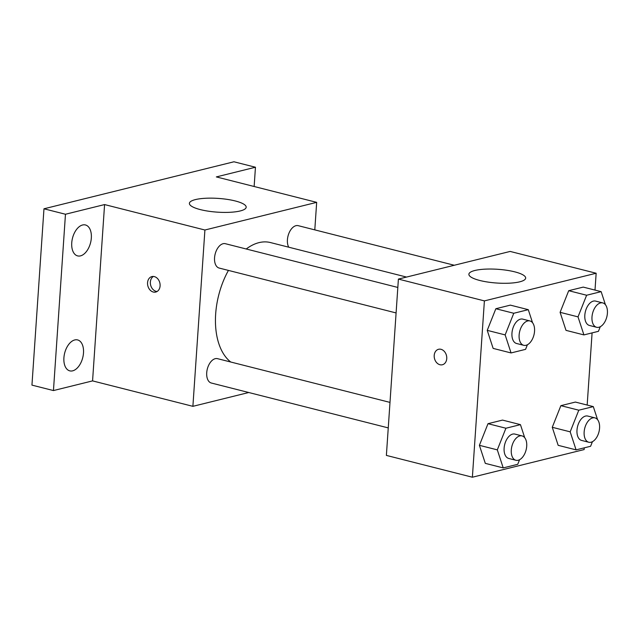 <?xml version="1.0" encoding="UTF-8"?>
<svg xmlns="http://www.w3.org/2000/svg" width="639" height="639" viewBox="0 0 639 639"><rect width="100%" height="100%" fill="white"/><g stroke="black" fill="none" stroke-linecap="round" stroke-linejoin="round"><path stroke-width="0.96" d="M248.747 392.514L192.89 406.332L92.567 380.892L53.452 390.565L31.95 385.117L43.971 208.793L233.954 161.779L255.456 167.234L254.138 186.5M72.646 370.844A15.959 9.313 -75.8 0 1 69.779 370.86A15.959 9.313 -75.8 0 1 64.18 355.46A15.959 9.313 -75.8 0 1 74.755 339.948A15.959 9.313 -75.8 0 1 77.623 339.932A15.959 9.313 -75.8 0 1 83.222 355.324A15.959 9.313 -75.8 0 1 72.646 370.844M80.482 255.88A15.959 9.313 -75.8 0 1 77.615 255.896A15.959 9.313 -75.8 0 1 72.015 240.496A15.959 9.313 -75.8 0 1 82.591 224.984A15.959 9.313 -75.8 0 1 85.458 224.968A15.959 9.313 -75.8 0 1 91.057 240.368A15.959 9.313 -75.8 0 1 80.482 255.88M92.567 380.892L104.58 204.568L65.466 214.249L43.971 208.793M53.452 390.565L65.466 214.249M192.89 406.332L204.911 230.008L104.58 204.568M204.911 230.008L316.672 202.355L216.341 176.915L255.456 167.234M200.334 209.6A28.459 6.885 -176.1 0 1 189.4 203.346A28.459 6.885 -176.1 0 1 218.258 198.41A28.459 6.885 -176.1 0 1 246.183 207.212A28.459 6.885 -176.1 0 1 230.04 212.292A28.459 6.885 -176.1 0 1 200.334 209.6M228.435 270.409A63.748 37.23 104.2 0 0 215.662 314.029A63.748 37.23 104.2 0 0 230.743 362.017M406.548 277.07L270.449 242.556A63.748 37.23 104.2 0 0 246.231 248.994M316.672 202.355L314.795 229.872M454.305 265.257L298.221 225.671A12.564 7.341 104.2 0 0 287.422 239.761A12.564 7.341 104.2 0 0 288.724 247.189M389.998 402.402L217.516 358.663A12.564 7.341 104.2 0 0 206.716 372.753A12.564 7.341 104.2 0 0 211.341 383.025L388.256 427.898M396.092 312.934L219.177 268.06A12.564 7.341 -75.8 0 1 215.151 254.074A12.564 7.341 -75.8 0 1 225.359 243.699L397.833 287.446M160.093 285.913A7.972 6.174 76.1 0 1 155.74 292.055A7.972 6.174 76.1 0 1 147.833 285.801A7.972 6.174 76.1 0 1 151.906 276.583A7.972 6.174 76.1 0 1 160.093 285.913M157.09 291.488A7.972 6.174 76.1 0 1 150.644 285.106A7.972 6.174 76.1 0 1 153.368 276.455M584.254 447.851L584.134 449.568L472.381 477.221L386.379 455.407L398.401 279.083L510.162 251.431L596.155 273.244L595.005 290.09M566.002 330.363L560.099 312.327L568.71 290.697L583.231 287.103L568.71 290.697L560.099 312.327L566.002 330.363L583.918 334.908L578.015 316.872L586.626 295.242L601.147 291.648L605.421 304.707M485.305 463.363L479.394 445.319L488.004 423.689L502.526 420.095L488.004 423.689L479.394 445.319L485.305 463.363L503.22 467.908L497.31 449.864L505.92 428.234L520.442 424.639L524.715 437.699M592.089 332.887L587.169 405.054M472.381 477.221L484.394 300.897L596.155 273.244M558.166 445.327L552.264 427.291L560.874 405.661L575.388 402.067L560.874 405.661L552.264 427.291L558.166 445.327L576.082 449.872L570.18 431.836L578.79 410.198L593.304 406.612L597.585 419.671M493.14 348.399L487.237 330.355L495.848 308.725L510.361 305.13L495.848 308.725L487.237 330.355L493.14 348.399L511.056 352.944L505.153 334.9L513.764 313.27L528.277 309.675L532.559 322.735M484.394 300.897L398.401 279.083M479.817 280.481A28.459 6.885 -176.1 0 1 468.882 274.227A28.459 6.885 -176.1 0 1 497.749 269.299A28.459 6.885 -176.1 0 1 525.673 278.101A28.459 6.885 -176.1 0 1 509.531 283.173A28.459 6.885 -176.1 0 1 479.817 280.481M446.749 358.615A7.972 6.174 76.1 0 1 442.388 364.757A7.972 6.174 76.1 0 1 434.48 358.503A7.972 6.174 76.1 0 1 438.562 349.285A7.972 6.174 76.1 0 1 446.749 358.615M442.388 364.757A7.972 6.174 76.1 0 1 434.488 358.503A7.972 6.174 76.1 0 1 438.562 349.285M527.407 344.748L525.577 349.349L511.056 352.944M529.923 320.946L522.758 319.125A12.564 7.341 104.2 0 0 511.959 333.215A12.564 7.341 104.2 0 0 516.576 343.494L523.74 345.308A12.564 7.341 104.2 0 0 533.948 334.932A12.564 7.341 104.2 0 0 529.923 320.946A12.564 7.341 104.2 0 0 519.124 335.036A12.564 7.341 104.2 0 0 523.74 345.308M505.153 334.9L487.237 330.355M513.764 313.27L495.848 308.725M528.277 309.675L510.361 305.13M600.269 326.721L598.439 331.322L583.918 334.908M602.785 302.91L595.62 301.097A12.564 7.341 104.2 0 0 584.821 315.187A12.564 7.341 104.2 0 0 589.446 325.459L596.61 327.28A12.564 7.341 104.2 0 0 606.81 316.896A12.564 7.341 104.2 0 0 602.785 302.91A12.564 7.341 104.2 0 0 591.986 317.008A12.564 7.341 104.2 0 0 596.61 327.28M578.015 316.872L560.099 312.327M586.626 295.242L568.71 290.697M601.147 291.648L583.231 287.103M519.563 459.713L517.734 464.313L503.22 467.908M522.087 435.91L514.922 434.089A12.564 7.341 104.2 0 0 504.115 448.179A12.564 7.341 104.2 0 0 508.74 458.451L515.905 460.272A12.564 7.341 104.2 0 0 526.113 449.896A12.564 7.341 104.2 0 0 522.087 435.91A12.564 7.341 104.2 0 0 511.288 450A12.564 7.341 104.2 0 0 515.905 460.272M497.31 449.864L479.394 445.319M505.92 428.234L488.004 423.689M520.442 424.639L502.526 420.095M592.433 441.685L590.604 446.278L576.082 449.872M594.949 417.874L587.784 416.061A12.564 7.341 104.2 0 0 576.985 430.151A12.564 7.341 104.2 0 0 581.602 440.423L588.775 442.244A12.564 7.341 104.2 0 0 598.975 431.86A12.564 7.341 104.2 0 0 594.949 417.874A12.564 7.341 104.2 0 0 584.15 431.964A12.564 7.341 104.2 0 0 588.775 442.244M570.18 431.836L552.264 427.291M578.79 410.198L560.874 405.661M593.304 406.612L575.388 402.067"/></g></svg>
